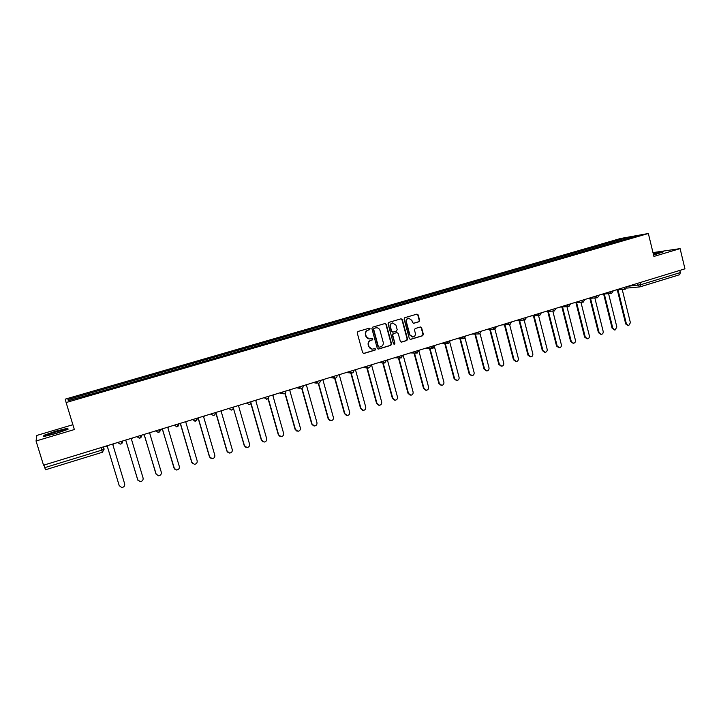 <?xml version="1.0" encoding="UTF-8"?>
<svg xmlns="http://www.w3.org/2000/svg" width="721" height="721" viewBox="0 0 721 721"><rect width="100%" height="100%" fill="white"/><g stroke="black" fill="none" stroke-linecap="round" stroke-linejoin="round"><path stroke-width="1.08" d="M370.098 328.74L369.224 328.172L357.986 331.48L357.228 332.895L362.654 352.668L363.853 353.488L375.127 350.091L375.65 349.108L374.803 348.54L372.829 349.099C370.927 349.234 369.639 348.369 368.972 346.504L368.521 344.854C368.143 342.673 368.945 341.168 370.918 340.348L372.351 339.915L372.874 338.933L372.018 338.365L370.107 338.906C368.179 339.068 366.872 338.203 366.187 336.301L365.736 334.661C365.358 332.462 366.151 330.966 368.134 330.155L369.576 329.722L370.098 328.74M369.395 338.951L365.844 336.31L365.394 334.661C365.015 332.471 365.817 330.975 367.791 330.164L369.233 329.74L369.756 328.758L369.161 328.19M363.492 353.479L374.776 350.082L375.299 349.099L374.767 348.549M372.054 349.126L368.629 346.495L368.179 344.854C367.8 342.664 368.602 341.168 370.576 340.348L372.009 339.924L372.532 338.933L371.964 338.374M418.91 321.764L419.631 320.385L418.171 314.915L416.963 314.113L404.823 317.682L404.084 319.07L409.339 338.591L410.519 339.402L422.65 335.743L423.371 334.364L421.614 327.785L420.424 326.974L415.179 328.542L414.449 329.921L415.323 333.192C415.62 335.184 414.863 336.446 413.043 336.986L409.87 334.832L406.419 321.99C406.121 320.034 406.86 318.781 408.636 318.213L411.889 320.367L412.457 322.512L413.665 323.314L418.91 321.764L419.243 320.403L417.783 314.951L416.882 314.131M648.35 233.496L653.911 256.442L680.101 248.619L684.95 268.834L43.539 465.207L36.05 440.991L74.353 429.545L66.116 402.534L648.35 233.496L620.475 238.516L65.241 399.146L66.116 402.534M386.258 324.333L385.023 323.522L372.631 327.163L371.883 328.569L377.254 348.27L378.453 349.081L390.836 345.35L391.566 343.953L386.258 324.333L384.978 323.531M388.808 322.404L401.074 318.79L402.291 319.601L407.554 339.131L406.815 340.528L401.516 342.115L400.326 341.312L398.181 333.381L396.865 332.606L393.414 333.634L392.675 335.031L394.91 343.295L394.297 344.296L393.468 343.737L388.069 323.801L388.808 322.404M72.884 424.714L36.843 435.43L36.05 440.991M680.101 248.619L652.983 252.602M679.804 270.411L680.327 272.565L679.723 274.674L640.365 286.769M104.139 449.138L102.391 452.256L45.513 469.768L44.765 467.65L101.787 450.147L104.139 449.138L103.445 446.867M43.972 465.072L44.765 467.65M613.85 242.598L613.03 241.652L627.703 237.407L637.04 235.731L623.485 239.805L89.332 394.72L68.315 400.642L67.972 399.515L88.494 393.576L88.854 394.684M613.03 241.652L88.494 393.576M67.81 428.202L55.841 431.185L43.873 435.331L43.783 436.538L55.986 433.501L68.035 429.31L67.81 428.202M653.361 254.153L658.471 253.468L653.577 255.036L663.464 251.818L653.253 253.729M612.084 243.112L611.778 241.877M67.972 399.515L69.441 400.317M627.63 238.462L627.703 237.407M44.251 436.421L44.314 435.475L55.841 431.185M44.206 436.439L43.873 435.331M378.092 349.072L390.467 345.35L391.206 343.944L385.897 324.351M374.199 328.361L373.676 329.344L378.381 346.63L379.228 347.198L380.832 346.72C382.788 345.9 383.581 344.404 383.202 342.223L380.003 330.434C379.309 328.515 377.993 327.649 376.056 327.83L373.857 328.37L373.676 329.344M378.976 347.189L378.038 346.621L373.334 329.353M376.344 327.794L375.713 327.911M373.857 328.37L375.371 327.929M401.164 342.115L406.446 340.528L407.176 339.131L401.921 319.628L401.011 318.808M396.91 332.579L393.044 333.643L392.305 335.04L394.91 343.295M393.999 344.277L394.54 343.295M395.964 325.144L392.684 322.981C390.881 323.549 390.133 324.82 390.44 326.775L391.674 331.327L392.999 332.111L396.451 331.083L397.19 329.686L395.964 325.144M392.864 322.954L392.323 322.999C390.521 323.567 389.773 324.829 390.079 326.793L390.44 326.775M392.584 332.147L391.305 331.336L390.079 326.793M413.34 323.323L418.522 321.782M408.78 318.186L408.257 318.24C406.482 318.799 405.743 320.061 406.04 322.008L406.419 321.99M412.448 337.013L409.492 334.841L406.04 322.008M410.177 339.393L422.254 335.752L422.984 334.373L421.217 327.794L420.361 326.992M105.545 446.218L107.276 446.173L119.208 485.621L121.678 487.504C123.931 487.252 124.931 486.044 124.67 483.872L112.782 444.487L114.242 443.559M119.298 485.882L107.24 446.191M124.165 440.522L125.878 440.477L137.675 479.735L140.162 481.61C142.361 481.34 143.335 480.141 143.082 478.005L131.33 438.81L132.772 437.881M137.9 480.267L125.824 440.495M142.587 434.88L144.29 434.844L155.943 473.913L158.449 475.788C160.603 475.5 161.549 474.301 161.297 472.201L149.68 433.186L151.104 432.276M156.322 474.688L144.2 434.871M48.938 435.015C54.048 433.961 58.852 432.51 63.358 430.662C64.43 430.122 64.295 429.95 62.952 430.149C59.591 430.608 48.992 433.916 47.992 434.826L48.938 435.015M55.914 431.455L67.513 428.562L67.684 429.437M67.774 429.401L67.513 428.562M653.307 253.945L662.473 252.215M160.819 429.301L162.495 429.265L174.022 468.145L176.537 470.02C178.646 469.713 179.574 468.533 179.313 466.46L167.831 427.625L169.246 426.715M174.563 469.119L162.387 429.292M178.853 423.777L180.52 423.741L191.912 462.449L194.427 464.315C196.5 464 197.41 462.819 197.148 460.773L185.793 422.127L187.19 421.226M192.606 463.585L191.714 462.278L180.376 423.786M197.085 418.405L198.347 418.279L209.613 456.808L212.136 458.664C214.173 458.34 215.056 457.168 214.795 455.149L203.574 416.684L204.953 415.783M210.451 458.078L209.387 456.645L198.185 418.333M215.264 413.025L215.994 412.881L227.133 451.22L229.657 453.076C231.648 452.734 232.523 451.571 232.261 449.589L221.158 411.294L222.528 410.402M228.106 452.599L226.881 451.067L215.804 412.935M233.216 407.599L244.464 445.695L246.997 447.543C248.952 447.2 249.808 446.038 249.547 444.073L238.57 405.959L239.922 405.076M245.573 447.155L244.203 445.551L233.244 407.59M250.926 402.904L261.633 440.225L264.156 442.072C266.076 441.712 266.914 440.567 266.653 438.62L255.802 400.687L257.145 399.813M262.832 441.748L261.335 440.089L250.791 403.309M268.203 398.244L278.612 434.808L281.136 436.647C283.029 436.286 283.84 435.151 283.587 433.222L272.853 395.459L274.178 394.594M279.919 436.385L278.297 434.682L267.996 398.515M285.219 393.369L295.43 429.455L297.944 431.284C299.801 430.915 300.603 429.788 300.351 427.886L289.734 390.286L291.05 389.43M296.809 431.068L295.087 429.337L284.966 393.558M302.018 388.385L312.067 424.146L314.581 425.976C316.411 425.606 317.195 424.48 316.943 422.596L306.443 385.176L307.741 384.32M313.518 425.796L311.715 424.038L301.729 388.511M315.816 381.851L318.583 383.329L328.542 418.901L331.047 420.722C332.841 420.343 333.616 419.225 333.372 417.36L322.981 380.102L324.27 379.255M330.056 420.568L328.163 418.793L318.285 383.401M335.013 378.237L344.854 413.701L347.351 415.512C349.117 415.134 349.883 414.025 349.631 412.178L339.357 375.091L340.636 374.244M346.413 415.386L344.458 413.602L334.643 378.246M351.226 373.108L361.005 408.555L363.483 410.357C365.232 409.979 365.98 408.87 365.727 407.05L355.57 370.125L356.832 369.287M362.6 410.258L360.581 408.465L350.803 373.009L346.26 372.523M367.259 367.944L376.993 403.463L379.462 405.256C381.184 404.878 381.914 403.778 381.67 401.967L371.621 365.214L372.874 364.375M378.624 405.166L376.551 403.372L366.836 367.908M383.157 362.915L392.819 398.416L395.288 400.209C396.974 399.822 397.695 398.731 397.46 396.938L387.51 360.338L388.754 359.518M394.486 400.128L392.368 398.334L382.716 362.888M398.902 357.949L408.492 393.414L410.943 395.207C412.61 394.82 413.322 393.729 413.088 391.954L403.246 355.525L404.472 354.705M410.186 395.144L408.023 393.351L398.434 357.931M414.494 353.047L424.011 388.466L426.453 390.25C428.103 389.863 428.806 388.781 428.562 387.024L418.829 350.757L420.046 349.937M425.723 390.196L423.524 388.412L414.016 353.029M429.932 348.207L439.386 383.572L441.82 385.347C443.433 384.96 444.127 383.887 443.893 382.139L434.511 346.981M434.691 345.864L435.466 345.215M441.108 385.302L438.882 383.518L429.437 348.198M445.236 343.421L454.609 378.723L457.024 380.49C458.619 380.093 459.304 379.03 459.07 377.299L449.895 342.691M456.339 380.454L454.086 378.669L444.722 343.412M460.386 338.681L469.686 373.911L472.084 375.677C473.661 375.29 474.337 374.226 474.103 372.505L465.081 338.266M471.426 375.641L469.146 373.875L459.854 338.69M475.4 334.003L484.611 369.152L487.008 370.918C488.559 370.522 489.226 369.467 488.991 367.764L480.087 333.769M486.36 370.882L484.052 369.116L474.851 334.012M490.262 329.371L499.401 364.438L501.78 366.196C503.312 365.799 503.97 364.754 503.736 363.06L494.93 329.218M501.149 366.169L498.833 364.411L489.694 329.389M504.988 324.792L514.055 359.77L516.416 361.518C517.93 361.131 518.57 360.085 518.345 358.409L509.612 324.639M515.794 361.5L513.46 359.752L504.412 324.82M519.58 320.259L528.565 355.147L530.908 356.895C532.404 356.498 533.044 355.462 532.819 353.795L524.149 320.061M530.305 356.868L527.961 355.129L518.985 320.286M534.036 315.78L542.94 350.568L545.274 352.308C546.743 351.911 547.374 350.884 547.149 349.225L538.542 315.537M544.706 352.29L542.318 350.559L533.423 315.807M548.357 311.337L557.18 346.026L559.496 347.765C560.956 347.369 561.569 346.341 561.353 344.701L552.809 311.075M558.964 347.756L556.54 346.026L547.726 311.373M562.542 306.948L571.284 341.529L573.592 343.259C575.025 342.863 575.637 341.853 575.421 340.213L566.949 306.65M573.087 343.259L570.635 341.529L561.893 306.984M576.593 302.595L585.263 337.077L587.552 338.798C588.976 338.401 589.571 337.401 589.354 335.77L580.955 302.279M587.074 338.798L584.596 337.086L575.935 302.64M590.517 298.287L599.106 332.66L601.386 334.382C602.783 333.985 603.378 332.985 603.171 331.372L594.834 297.944M600.935 334.382L598.43 332.678L589.85 298.341M604.315 294.024L612.832 328.289L615.085 330.002L616.852 327.01L608.578 293.663M614.671 330.011L612.138 328.307L603.63 294.078M617.987 289.797L626.423 323.954L628.667 325.667L630.406 322.693L622.205 289.418M628.27 325.676L625.72 323.981L617.293 289.869M617.383 289.86L616.599 289.923M627.883 286.3L640.771 284.705L680.327 272.565M637.373 283.398L637.86 285.354L640.239 286.823L640.771 284.705L640.239 282.524M117.874 442.442L122.471 441.045C122.696 442.829 121.93 443.857 120.173 444.127L117.712 442.496M122.597 441L120.84 444.01L120.173 444.127M136.882 436.629L141.442 435.232M155.682 430.87L160.197 429.491M174.284 425.174L178.745 423.813M192.678 419.541L197.094 418.189M210.883 413.971L215.246 412.637M228.881 408.456L233.207 407.14M246.699 403.003L250.971 401.696M264.328 397.613L268.554 396.316M281.767 392.269L285.949 390.989M299.026 386.988L303.171 385.717M316.104 381.76L320.205 380.499M333.012 376.578L337.067 375.344M349.739 371.459L353.759 370.233M366.304 366.385L370.27 365.168M382.689 361.374L386.627 360.167M398.911 356.408L402.805 355.21M414.981 351.488L418.829 350.307M430.879 346.621L434.691 345.449M446.614 341.799L450.4 340.645M462.206 337.031L465.946 335.887M477.635 332.3L481.34 331.173M492.912 327.622L496.58 326.505M508.044 322.99L511.676 321.881M523.031 318.403L526.627 317.303M537.866 313.86L541.426 312.77M552.565 309.363L556.089 308.282M567.121 304.911L570.608 303.838M581.532 300.495L584.992 299.431M595.807 296.124L599.241 295.078L597.466 297.737L595.366 296.259M609.957 291.789L613.355 290.752L611.588 293.402L609.497 291.933M623.962 287.508L627.333 286.471L625.576 289.112L623.503 287.643M141.541 435.205L139.793 438.197L136.702 436.683M160.278 429.464L158.548 432.438L155.493 430.933M178.808 423.795L177.105 426.751L174.076 425.237M197.139 418.18L195.454 421.118L192.462 419.613M213.605 415.539L210.649 414.043M231.567 410.033L228.647 408.537M249.34 404.58L246.447 403.084M268.545 396.325L268.302 398.064M266.923 399.182L264.066 397.686M284.326 393.846L281.496 392.35M303.135 385.744L303.09 387.006M301.549 388.556L298.746 387.069M320.169 380.544L320.187 381.481M337.013 375.389L337.077 375.965M335.454 378.155L332.705 376.677M352.145 373.036L349.424 371.558M368.665 367.962L365.98 366.484M385.014 362.942L382.355 361.473M401.209 357.976L398.569 356.507M417.234 353.056L414.62 351.596M433.096 348.189L430.518 346.729M448.804 343.367L446.245 341.916M464.351 338.6L461.828 337.14M479.753 333.877L477.248 332.426M495.003 329.191L492.524 327.749M510.098 324.558L507.647 323.116M525.05 319.971L522.617 318.529M539.858 315.428L537.451 313.995M554.521 310.931L552.142 309.498M569.04 306.47L566.688 305.037M583.424 302.054L581.09 300.63M101.012 447.606L102.391 452.274L104.031 449.264L103.319 446.903M639.924 286.886L679.723 274.674M102.382 452.256L45.513 469.768M392.368 398.334L392.819 398.416M408.023 393.351L408.492 393.414M423.524 388.412L424.011 388.466M438.882 383.518L439.386 383.572M454.086 378.669L454.609 378.723M469.146 373.875L469.686 373.911M484.052 369.116L484.611 369.152M498.833 364.411L499.401 364.438M513.46 359.752L514.055 359.77M527.961 355.129L528.565 355.147M542.318 350.559L542.94 350.568M556.54 346.026L557.18 346.026M570.635 341.529L571.284 341.529M584.596 337.086L585.263 337.077M598.43 332.678L599.106 332.66M612.138 328.307L612.832 328.289M625.72 323.981L626.423 323.954M141.415 435.241L141.424 435.25C141.64 437.007 140.892 438.026 139.171 438.305M160.161 429.5L160.161 429.509C160.377 431.248 159.647 432.258 157.962 432.546M178.7 423.822L178.709 423.84C178.925 425.552 178.204 426.562 176.537 426.85M197.04 418.207L197.049 418.225C197.266 419.919 196.554 420.92 194.922 421.217M215.191 412.655L215.191 412.673C215.408 414.35 214.714 415.341 213.101 415.638M233.144 407.158L233.144 407.185C233.361 408.834 232.676 409.816 231.09 410.132M250.908 401.714L250.917 401.741C251.124 403.381 250.448 404.364 248.88 404.67M268.482 396.334L268.491 396.37C268.699 397.992 268.032 398.956 266.482 399.272M285.876 391.007L285.886 391.043C286.093 392.648 285.435 393.612 283.903 393.927M303.09 385.744L303.099 385.78C303.307 387.366 302.649 388.322 301.144 388.646M320.124 380.526L320.142 380.562C320.34 382.139 319.691 383.085 318.195 383.41M336.986 375.362L336.995 375.407C337.203 376.966 336.563 377.912 335.076 378.237M370.197 365.196L370.206 365.241C370.405 366.773 369.774 367.71 368.323 368.034M386.546 360.194L384.69 363.014M402.733 355.237L400.885 358.049M418.757 350.334L416.918 353.128M434.619 345.476L432.798 348.261M450.328 340.663L448.516 343.439M465.883 335.905L464.072 338.663M481.277 331.191L479.483 333.931M496.526 326.523L494.741 329.254M511.622 321.899L509.846 324.621M526.582 317.321L524.807 320.034M541.39 312.788L539.623 315.483M556.053 308.3L554.287 310.985M570.581 303.847L568.824 306.524M584.965 299.44L583.217 302.108M279.55 392.945L282.47 393.603M296.484 387.763L299.846 388.394M313.247 382.635L317.024 383.23M329.839 377.552L334.003 378.092M351.785 373.108C353.254 372.784 353.885 371.847 353.687 370.297M362.519 367.548L367.431 367.962M378.606 362.618L383.869 362.96M394.54 357.742L400.137 358.013M410.321 352.911L416.224 353.101M425.94 348.135L432.158 348.243M441.405 343.394L447.921 343.43M456.717 338.708L463.522 338.663M471.885 334.066L478.969 333.94M486.909 329.461L494.264 329.263M501.78 324.91L509.396 324.639M516.515 320.403L524.383 320.052M531.107 315.933L539.227 315.51M545.563 311.508L553.926 311.003M559.884 307.119L568.472 306.551M574.069 302.784L582.892 302.135M588.12 298.476L597.159 297.764M602.044 294.213L611.3 293.429M615.833 289.995L625.305 289.139M639.662 286.913L627.117 288.067M48.848 435.024L47.992 434.826"/></g></svg>
